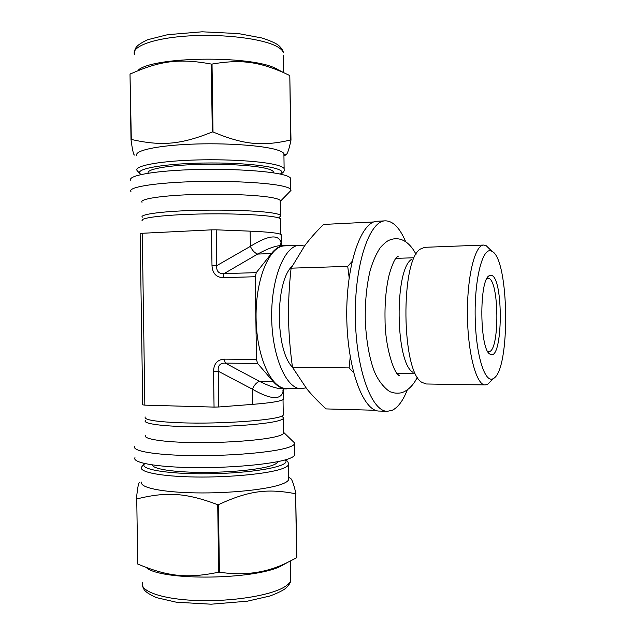 <?xml version="1.0" encoding="UTF-8"?>
<svg xmlns="http://www.w3.org/2000/svg" width="636" height="636" viewBox="0 0 636 636"><rect width="100%" height="100%" fill="white"/><g stroke="black" fill="none" stroke-linecap="round" stroke-linejoin="round"><path stroke-width="0.95" d="M281.541 245.472L281.263 243.27C278.958 233.913 268.654 234.946 250.361 246.363L216.725 265.665L216.2 229.827L250.147 231.154C268.615 231.941 278.942 233.094 281.144 234.605L281.152 235.471M288.076 245.735L284.697 245.417C280.039 245.623 275.611 248.334 271.405 253.549L256.284 272.645L224.063 273.615L222.998 277.654L255.275 276.74L256.451 359.38L224.182 359.149L225.359 363.124L257.572 363.41L273.218 381.568C277.407 386.362 281.756 388.803 286.248 388.906L282.305 388.827C276.843 388.699 269.227 386.203 259.456 381.338C256.546 382.435 254.193 385.05 252.405 389.192C270.992 399.869 281.303 400.37 283.338 390.679L283.537 388.85M286.248 388.906L289.619 388.517M142.289 220.756C138.72 217.75 167.347 214.419 205.468 213.911C243.54 213.354 277.988 215.803 280.484 218.832L280.5 219.865M283.235 413.877L283.251 415.077C281.915 419.744 221.892 424.466 179.4 422.741C155.2 421.7 143.816 419.784 145.239 417.001M304.461 246.053L299.612 245.258C284.809 245.25 271.159 278.091 271.667 317.308C272.009 356.526 286.367 389.065 301.162 388.739L305.98 387.841M301.162 388.739L286.272 388.453C271.103 388.763 256.395 356.43 256.07 317.475C255.553 278.528 269.553 245.886 284.729 245.87L299.612 245.258M292.457 367.155C275.213 350.253 274.943 282.13 292.027 266.285M490.61 250.799C482.175 248.493 474.313 280.389 475.195 317.944C475.943 355.524 485.045 383.929 493.282 378.571C510.597 370.78 509.38 258.677 491.898 251.268L490.61 250.799M490.92 275.285L489.315 275.69C478.844 279.522 479.616 350.595 490.165 354.204C503.132 362.663 503.863 275.436 490.92 275.285M489.664 249.081L486.182 245.679L483.726 245.059C474.949 244.788 466.967 276.827 467.436 315.186C467.802 353.552 476.467 385.408 485.236 384.955L487.685 384.279L491.095 380.797M483.726 245.059L424.784 247.309L420.627 248.938C400.195 259.56 401.411 372.259 422.073 382.435L426.263 383.977L485.236 384.955M411.842 259.194C394.185 268.821 395.202 363.132 413.066 372.37M487.772 351.477L488.615 351.644C499.983 352.932 499.411 278.019 488.066 278.29L486.985 278.473M255.275 276.74L256.284 272.645M257.572 363.41L256.451 359.38M216.2 229.827L211.47 229.85L211.995 265.705L216.725 265.665C216.28 271.222 218.728 273.87 224.063 273.615L257.644 254.074C267.629 248.652 275.364 245.822 280.842 245.576L284.697 245.417M271.405 253.549L257.644 254.074C254.694 253.017 252.269 250.449 250.361 246.363L250.147 231.154M283.449 398.295L283.465 399.321C281.319 401.189 271.039 402.874 252.619 404.369L218.776 406.984L218.251 371.217L213.529 371.305L214.054 407.096L144.849 405.14L142.265 233.277L211.47 229.85M252.619 404.369L252.405 389.192L218.251 371.217C217.655 365.684 220.024 362.989 225.359 363.124L259.456 381.338L273.218 381.568M214.054 407.096L218.776 406.984M142.265 233.277L140.143 233.587L142.718 404.846L144.849 405.14M407.247 390.059C402.946 400.863 397.898 407.62 392.094 410.339L387.388 411.293L379.334 411.063C363.283 411.556 347.232 368.816 346.755 316.497C346.095 264.171 361.216 221.097 377.283 221.241L385.321 220.843C393.008 220.923 399.782 227.855 405.641 241.64M387.388 411.293C371.615 411.794 355.818 368.92 355.341 316.402C354.681 263.892 369.54 220.684 385.321 220.843M375.526 410.284L326.109 408.916C318.429 401.928 311.982 395.226 306.759 388.803L292.481 367.314C290.056 349.585 288.744 333.073 288.545 317.793C288.315 302.505 289.157 285.962 291.089 268.169L304.763 245.647C309.812 238.898 316.076 231.83 323.557 224.436L373.904 221.948M352.05 261.507L347.717 266.381L349.14 277.535M350.221 356.796L349.1 367.902L353.529 372.489M292.481 367.314L349.1 367.902M347.717 266.381L291.089 268.169M273.297 172.841L273.218 171.521C272.55 170.543 270.562 169.605 267.263 168.715C255.052 165.336 222.862 163.42 194.012 164.565C165.09 165.678 145.859 169.55 148.283 173.207M283.934 155.502L283.91 153.61C283.139 152.346 280.913 151.13 277.209 149.961C263.137 145.421 224.953 142.726 190.625 144.205C156.233 145.644 133.727 150.811 136.859 155.661M130.698 73.728L130.014 74.11L131 139.562C132.519 150.883 133.767 156.011 134.768 154.946M130.332 73.975C160.041 60.818 179.32 58.13 211.303 64.069L212.289 131.978C180.6 144.746 161.313 146.201 131.318 139.467L130.014 74.11M212.026 64.077C240.654 59.1 258.606 61.779 283.696 72.655L289.801 75.549L290.7 139.992C262.596 146.423 244.145 144.992 213.012 131.978L212.026 64.077L211.303 64.069M283.926 154.747L286.287 154.627C287.655 153.451 289.221 148.609 290.986 140.095L289.801 75.549M276.883 68.863L274.148 67.67C247.309 55.427 155.788 56.707 138.863 69.562M278.719 217.933L280.707 215.89L280.436 215.318C279.713 214.594 277.582 213.911 274.044 213.259C260.712 210.755 224.874 209.435 192.724 210.452C160.503 211.454 139.324 214.499 142.233 217.25M280.245 201.652L280.222 200.404C279.498 199.569 277.368 198.766 273.83 198.003C260.49 195.069 224.643 193.463 192.485 194.576C160.264 195.657 139.093 199.148 142.011 202.335M289.547 191.881L290.994 190.403L290.708 189.321C289.897 188.288 287.544 187.302 283.64 186.348C268.583 182.58 227.052 180.417 189.568 181.769C152.012 183.096 127.542 187.517 130.936 191.555M290.708 189.321L290.557 178.12C289.738 176.983 287.377 175.902 283.481 174.852C268.416 170.718 226.877 168.302 189.393 169.733C151.829 171.124 127.367 175.934 130.77 180.346M213.012 131.978L212.289 131.978M277.55 461.68L277.328 462.396C276.692 463.485 274.736 464.574 271.477 465.655C259.758 469.591 229.389 472.604 201.191 472.389C172.944 472.206 152.545 468.891 152.489 464.956M288.474 477.89L288.498 479.957C287.774 481.349 285.58 482.732 281.931 484.107C268.026 489.45 230.025 493.488 195.753 492.884C161.409 492.328 138.799 487.359 141.772 482.001M219.412 572.162L218.434 504.666C249.089 490.539 267.454 488.416 295.661 493.743L296.837 557.669L288.37 561.993C267.502 572.686 244.518 576.073 219.412 572.162L218.697 572.193C187.008 578.76 167.729 576.494 137.726 564.053L136.748 498.942C166.457 491.612 185.736 492.654 217.719 504.69L218.697 572.193M287.114 562.693L280.102 566.541C252.921 579.642 165.575 580.859 147.131 568.401M282.368 416.675L283.537 417.804L283.298 418.575C282.599 419.426 280.492 420.277 276.986 421.135C263.749 424.411 228.022 426.995 195.896 426.788C163.706 426.613 142.472 423.743 145.294 420.499M283.489 432.043L283.513 433.442C282.813 434.412 280.707 435.374 277.201 436.344C263.972 440.04 228.252 442.91 196.134 442.616C163.945 442.354 142.703 439.047 145.517 435.374M292.846 441.273L294.492 442.863L294.285 444.214C293.506 445.391 291.185 446.567 287.321 447.744C272.407 452.387 231.035 456.02 193.598 455.615C156.082 455.257 131.525 451.043 134.792 446.44M294.285 444.214L294.444 455.384C293.665 456.656 291.344 457.928 287.48 459.2C272.574 464.201 231.21 468.088 193.773 467.611C156.265 467.174 131.7 462.587 134.959 457.61M295.661 493.743L296.559 557.82M218.434 504.666L217.719 504.69M137.726 564.053L136.748 498.942M295.939 493.631C293.864 484.616 292.107 479.544 290.66 478.415L289.571 477.835M139.809 482.517C138.743 481.42 137.622 486.866 136.43 498.847M281.255 243.246L281.287 245.242M211.995 265.705C212.543 273.345 216.208 277.328 222.998 277.654M224.182 359.149C217.409 359.618 213.855 363.673 213.529 371.305M283.314 388.842L283.465 399.321M280.198 174.073C290.096 168.818 256.69 162.832 210.961 162.967C165.193 163.015 130.968 169.224 141.272 174.495M284.173 170.202L284.117 168.54C283.354 167.403 281.128 166.306 277.431 165.257C263.36 161.17 225.184 158.777 190.864 160.161C156.464 161.504 133.958 166.211 137.09 170.591L140.842 174.59M276.565 46.333C262.294 38.629 223.586 33.772 188.812 35.918C153.968 38.001 131.223 46.428 134.45 54.545C134.013 52.367 134.57 49.974 136.128 47.35C137.591 45.204 141.47 42.652 147.767 39.702L167.61 34.686L202.137 31.8L238.484 33.589L261.992 38.001C270.356 40.768 275.881 43.216 278.568 45.347C281.398 47.915 282.996 50.284 283.354 52.462C282.567 50.355 280.309 48.32 276.565 46.333M283.402 55.626L283.64 72.623M284.992 459.947C292.353 465.385 259.369 472.476 215.485 473.621C171.577 474.861 137.456 469.503 144.841 463.596M288.299 463.262L288.291 465.083C287.559 466.355 285.365 467.619 281.716 468.883C267.804 473.78 229.795 477.509 195.514 477C161.17 476.531 138.569 472.023 141.55 467.134L144.245 463.461M290.731 577.178L290.779 580.493C290.056 582.719 287.862 584.929 284.197 587.108C270.205 595.59 231.798 601.783 197.112 600.527C162.347 599.335 139.435 591.162 142.4 582.568C141.987 584.611 142.599 587.036 144.237 589.834C145.835 592.108 149.897 594.7 156.4 597.609L176.339 602.22L211.128 604.2L247.332 601.195L269.966 596.004C278.123 592.919 283.529 590.224 286.192 587.91C289.038 585.041 290.565 582.568 290.779 580.493L290.509 560.96M397.866 374.501L399.535 375.622C394.519 375.208 385.098 347.749 385.05 319.956C384.661 302.505 386.1 287.21 389.351 274.06C392.674 262.922 395.64 256.984 398.239 256.236L396.594 257.405M416.031 254.305C407.922 238.961 397.508 236.377 388.636 240.448C386.712 241.306 383.977 243.644 380.415 247.46C376.274 253.589 372.839 261.34 370.096 270.729C366.575 285.699 364.969 302.259 365.271 320.417C366.217 339.894 368.999 356.263 373.618 369.524C379.151 384.685 389.717 392.428 391.466 392.134C394.193 393.215 397.405 393.453 401.101 392.849C405.394 391.784 412.518 387.388 417.359 377.172M397.731 374.35L398.438 373.555M397.19 258.335L396.459 257.548M281.263 243.27L281.144 234.605M280.707 234.342L280.484 218.832M283.036 399.654L283.251 415.077M491.898 251.268L486.182 245.679M493.282 378.571L487.685 384.279M397.031 373.539L414.306 373.753M395.783 258.383L413.05 257.787M488.17 352.129L490.165 354.204M487.367 277.813L489.315 275.69M281.581 245.544C280.802 245.106 280.555 244.24 280.826 242.944L281.263 243.302M283.274 388.842L282.837 391.132L283.346 390.631M273.218 171.521L273.234 172.833M280.659 174.177C285.755 171.132 283.736 169.733 284.117 168.54L283.91 153.61M274.148 67.67L283.696 72.655M280.222 200.404L280.436 215.318M280.484 201.175L290.994 190.403M283.942 155.979L286.287 154.627M277.32 461.728L277.328 462.396M288.498 479.957L288.291 465.083C288.808 463.024 287.917 461.251 285.612 459.764M280.102 566.541L288.37 561.993M281.74 416.063L283.537 417.804M283.298 418.575L283.513 433.442M283.72 432.456L294.492 442.863M288.466 477.238L290.66 478.415"/></g></svg>
